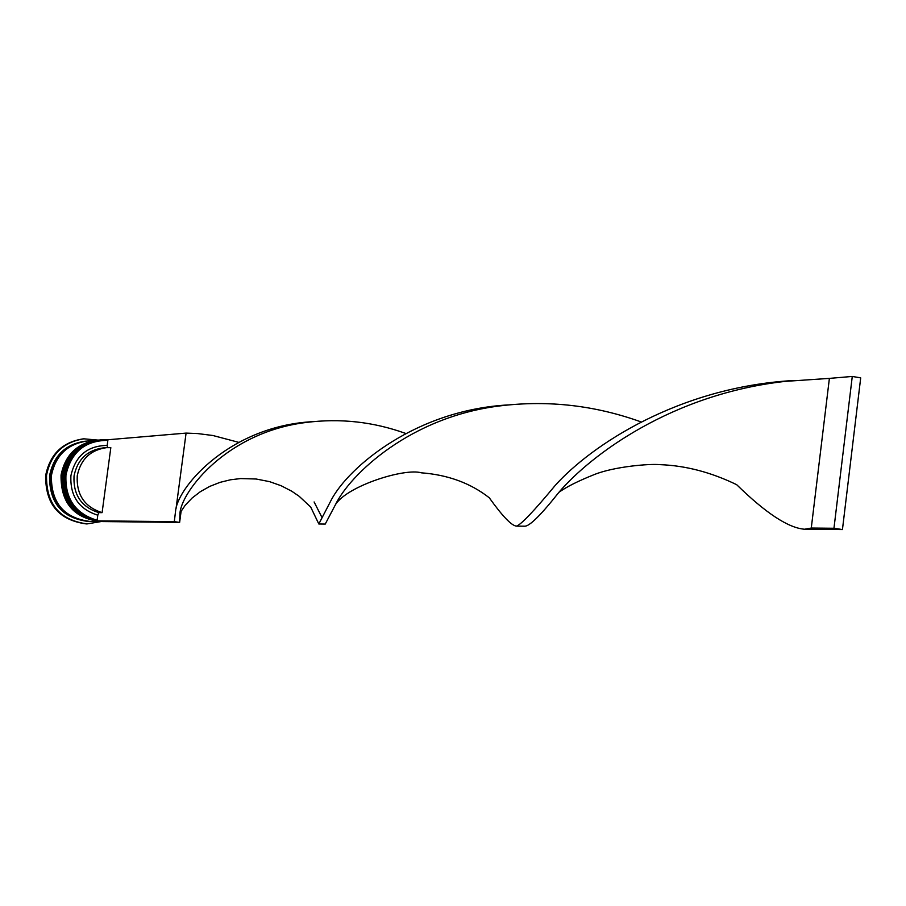 <?xml version="1.0" encoding="UTF-8"?>
<svg xmlns="http://www.w3.org/2000/svg" width="906" height="906" viewBox="0 0 906 906"><rect width="100%" height="100%" fill="white"/><g stroke="black" fill="none" stroke-linecap="round" stroke-linejoin="round"><path stroke-width="1.36" d="M97.044 520.814C74.824 514.098 64.258 498.787 65.334 474.903C69.468 454.608 81.449 442.921 101.268 439.852L107.927 439.852M176.047 508.538L186.081 433.102L107.939 439.75L107.859 440.339C85.13 440.52 71.166 452.071 65.957 474.971C64.881 498.481 75.266 513.589 97.112 520.282L97.033 520.871L174.303 521.641L179.626 522.4L181.143 511.018M101.268 439.852L100.09 439.942C80.294 443.011 68.324 454.687 64.201 474.948C63.624 501.777 76.149 517.303 101.778 521.539M98.448 440.09L98.12 440.112C78.369 443.181 66.432 454.823 62.31 475.038C61.88 502.49 74.836 517.994 101.166 521.55L87.078 523.906C59.581 520.123 46.07 503.929 46.534 475.299C50.827 454.223 63.284 442.06 83.896 438.821L98.165 440.112M89.456 521.426L87.871 521.414C61.914 517.904 49.151 502.637 49.581 475.627C53.635 455.729 65.402 444.268 84.881 441.245L86.466 441.12M99.23 440.022L99.173 440.022C79.388 443.091 67.44 454.744 63.318 474.993C62.888 502.468 75.855 517.994 102.208 521.562L101.823 521.562C75.47 517.994 62.514 502.479 62.944 475.004C67.067 454.778 79.003 443.125 98.777 440.056L98.969 440.044M100.045 521.539L99.853 521.539C73.556 517.983 60.623 502.502 61.053 475.095C65.175 454.903 77.089 443.283 96.817 440.225L97.01 440.214M99.853 521.539L89.785 521.426C63.771 517.915 50.985 502.615 51.404 475.548C55.481 455.593 67.27 444.11 86.783 441.086L96.817 440.225M89.139 521.426C63.148 517.915 50.374 502.626 50.793 475.571C54.858 455.639 66.648 444.166 86.149 441.143M87.078 523.906L86.183 523.895C58.72 520.123 45.221 503.929 45.696 475.344C49.977 454.291 62.423 442.139 83.012 438.889L83.896 438.821M102.095 512.649C84.609 507.02 76.331 494.767 77.237 475.877C80.6 459.433 90.317 450.033 106.41 447.666L110.826 447.655L102.095 512.649L98.799 512.649C81.381 507.043 73.126 494.835 74.032 476.012C77.372 459.636 87.067 450.271 103.091 447.915L106.41 447.666M98.799 512.649L97.791 515.186C78.913 509.229 69.955 496.058 70.917 475.684C75.391 455.831 87.474 445.741 107.18 445.412L107.463 447.609M97.791 515.186L97.112 520.282M107.859 440.339L107.18 445.412M104.62 521.596L104.02 521.584M100.498 521.358L98.233 521.041M102.842 521.573L104.326 521.584M804.619 529.229L811.278 528.039L819.658 529.308L804.619 529.229C788.503 528.051 765.853 513.204 736.691 484.699C711.085 472.275 685.548 465.593 660.055 464.653C649.647 463.589 614.54 466.545 594.63 474.427C578.198 480.984 566.284 486.952 558.877 492.354C540.78 515.254 529.342 526.533 524.551 526.205L516.488 526.126C511.584 525.718 502.513 516.273 489.274 497.779C470.576 483.147 447.926 474.823 421.335 472.819C404.733 467.813 347.247 485.831 335.492 504.597L325.243 524.064L318.821 523.985L310.713 507.077L299.207 496.318L291.789 491.245L281.132 485.729L269.535 481.63L256.092 479.002L240.634 478.572L230.554 479.772L220.033 482.354L209.75 486.397L200.453 491.618L192.163 497.972L185.243 505.208L179.988 512.966L179.626 522.4L101.959 521.562L97.033 520.871M179.988 512.966C181.63 491.46 226.681 432.264 305.99 422.479C340.067 418.108 373.317 421.766 405.718 433.453M558.877 492.354C591.244 454.529 672.411 393.963 785.332 381.369L829.386 378.391L811.278 528.039L833.962 528.266L842.444 529.557L860.7 377.881L852.274 376.443L829.386 378.391M174.303 521.641L175.764 509.444C179.807 484.144 232.117 425.899 312.796 421.664M516.488 526.126C521.143 524.551 534.076 510.95 555.287 485.333C591.675 444.869 678.979 387.349 792.614 380.565M186.081 433.102L197.61 433.566L212.876 435.503L238.618 442.321M314.11 501.958L322.026 517.586M335.492 504.597C349.841 474.993 409.976 416.42 501.312 405.729C548.855 400.09 595.446 405.492 641.097 421.924M318.821 523.985L331.528 499.466C349.172 466.624 415.956 410.067 508.391 404.903M842.444 529.557L819.658 529.308M852.274 376.443L833.962 528.266M101.948 521.562C75.798 517.79 62.967 502.264 63.443 474.982C67.565 454.733 79.524 443.079 99.298 440.01L99.173 440.022C79.354 443.102 67.395 454.767 63.273 474.993M63.273 475.004C62.842 502.468 75.821 517.983 102.208 521.562L102.276 521.562M97.27 440.191L97.214 440.191C77.44 443.26 65.504 454.891 61.393 475.084C60.951 502.49 73.907 517.972 100.249 521.539L100.373 521.55C74.066 517.983 61.132 502.49 61.563 475.072C65.674 454.869 77.599 443.238 97.338 440.18L97.214 440.191C77.474 443.249 65.549 454.88 61.438 475.084C61.008 502.49 73.941 517.983 100.249 521.539L100.317 521.55M74.417 518.005C57.406 509.274 49.615 495.14 51.042 475.605C53.239 462.162 60.124 452.173 71.71 445.639M98.777 440.056L98.12 440.112"/></g></svg>

